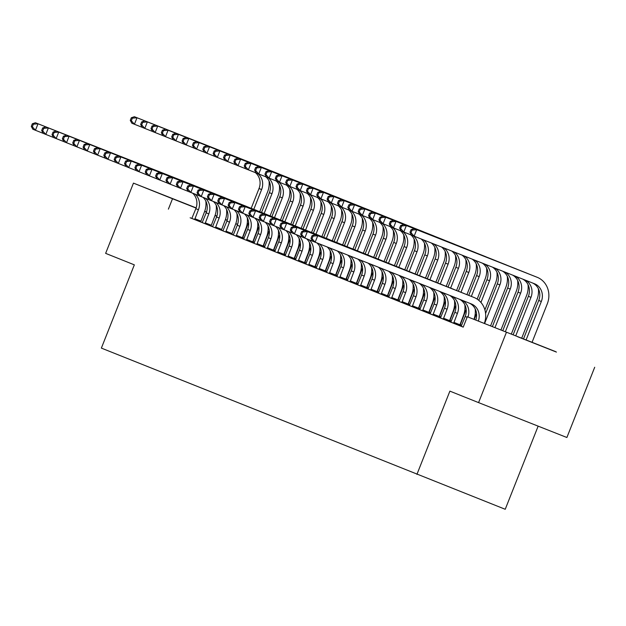 <?xml version="1.0" encoding="UTF-8"?>
<svg xmlns="http://www.w3.org/2000/svg" width="626" height="626" viewBox="0 0 626 626"><rect width="100%" height="100%" fill="white"/><g stroke="black" fill="none" stroke-linecap="round" stroke-linejoin="round"><path stroke-width="0.94" d="M517.53 336.694L556.444 352.086L517.53 336.694M196.102 207.988L171.712 198.293L196.126 207.918M204.686 211.314L206.494 212.034M206.478 212.081L204.671 211.369M555.645 351.632L467.34 316.74L555.645 351.632M506.395 332.367L478.577 402.612L566.89 437.504L594.7 367.259M538.141 426.149L505.229 509.282L101.373 348.103L134.332 264.853L105.638 253.366L133.455 183.121L196.134 207.887M225.446 219.483L227.254 220.211M235.806 223.631L237.614 224.351M459.5 299.251A13.991 12.833 111.8 0 1 465.188 316.482L461.174 326.24L459.492 325.567L463.248 327.069M444.092 296.427A20.987 19.25 -68.2 0 1 442.668 307.436L438.912 317.304L440.469 317.922L438.771 317.272L455.345 323.908L461.19 326.216L459.633 325.59L463.389 315.731A20.987 19.25 -68.2 0 0 464.813 304.713M454.453 300.566A20.987 19.25 -68.2 0 1 453.028 311.584L449.272 321.451L450.83 322.069M423.372 288.132A20.987 19.25 -68.2 0 1 421.947 299.15L418.191 309.017L419.749 309.627L418.051 308.978L440.469 317.922L444.468 308.188A13.991 12.833 111.8 0 0 439.421 291.325M433.732 292.279A20.987 19.25 -68.2 0 1 432.308 303.289L428.552 313.164L430.109 313.775L434.108 304.04A13.991 12.833 111.8 0 0 429.295 287.318M449.319 321.248L450.931 321.897M402.659 279.838A20.987 19.25 -68.2 0 1 401.227 290.855L397.471 300.723L399.028 301.341L397.338 300.691L403.551 303.18L409.388 305.488L407.839 304.862L411.587 295.002A20.987 19.25 -68.2 0 0 413.019 283.985M428.599 312.961L430.211 313.603M381.938 271.551A20.987 19.25 -68.2 0 1 380.506 282.561L376.758 292.436L378.315 293.046L376.617 292.397L399.028 301.341M392.299 275.69A20.987 19.25 -68.2 0 1 390.867 286.708L387.118 296.575L388.668 297.193M407.878 304.666L409.49 305.316M357.923 259.117A13.991 12.833 111.8 0 1 361.593 275.025L357.579 284.783L355.897 284.11L362.11 286.591L367.955 288.899L366.398 288.281L370.154 278.421A20.987 19.25 -68.2 0 0 371.578 267.404M387.158 296.38L388.769 297.021M337.437 251.026A13.991 12.833 111.8 0 1 340.873 266.731L336.858 276.489L335.176 275.816L341.397 278.304L347.234 280.612L345.677 279.986L349.433 270.127A20.987 19.25 -68.2 0 0 350.857 259.109M366.437 288.085L368.057 288.727M316.944 242.927A13.991 12.833 111.8 0 1 320.152 258.444L316.138 268.194L314.455 267.521L324.957 271.692M345.724 279.791L347.336 280.44M296.223 234.633A13.991 12.833 111.8 0 1 299.439 250.15L295.425 259.907L293.743 259.234L304.244 263.405M325.004 271.504L326.615 272.146M275.503 226.346A13.991 12.833 111.8 0 1 278.719 241.855L274.704 251.613L273.022 250.94L283.523 255.111M304.283 263.21L305.895 263.859M254.782 218.051A13.991 12.833 111.8 0 1 257.998 233.568L253.984 243.318L252.301 242.645L258.515 245.134L264.36 247.442L262.803 246.824L266.559 236.957A20.987 19.25 -68.2 0 0 267.983 225.947M283.562 254.915L285.182 255.565M236.902 213.505A20.987 19.25 -68.2 0 1 235.478 224.523L231.722 234.39L233.279 235.008L231.581 234.359L241.941 238.506L254 243.295L252.442 242.677L256.198 232.817A20.987 19.25 -68.2 0 0 257.622 221.8M247.262 217.652A20.987 19.25 -68.2 0 1 245.838 228.67L242.082 238.537L243.639 239.155L247.638 229.421A13.991 12.833 111.8 0 0 244.422 213.904M262.85 246.628L264.462 247.27M216.189 205.218A20.987 19.25 -68.2 0 1 214.757 216.228L211.001 226.103L212.558 226.714L210.868 226.064L217.081 228.553L222.919 230.861L221.361 230.235L225.117 220.375A20.987 19.25 -68.2 0 0 226.542 209.358M242.129 238.334L243.741 238.983M192.628 193.176A13.991 12.833 111.8 0 1 195.844 208.693L191.83 218.451L190.147 217.778L212.558 226.714M205.829 201.071A20.987 19.25 -68.2 0 1 204.397 212.089L200.641 221.956L202.198 222.566L206.204 212.84A13.991 12.833 111.8 0 0 202.988 197.323M233.381 234.836L231.769 234.194M222.997 230.728L221.393 230.102M212.613 226.628L211.025 226.002M202.229 222.527L200.656 221.901M191.846 218.419L463.217 327.14L467.34 316.74M252.489 242.481L254.101 243.123M223.701 205.618A13.991 12.833 111.8 0 1 226.917 221.127L222.903 230.884L221.221 230.211L233.279 235.008L237.277 225.274A13.991 12.833 111.8 0 0 234.061 209.757M273.202 250.776L274.822 251.417M293.923 259.062L295.535 259.712M265.142 222.199A13.991 12.833 111.8 0 1 268.358 237.708L264.344 247.466L262.662 246.793L273.163 250.963M314.643 267.357L316.255 267.998M285.863 230.493A13.991 12.833 111.8 0 1 289.079 246.002L285.065 255.76L283.382 255.087L293.884 259.258M335.364 275.643L336.976 276.293M305.785 264.047L314.604 267.552M356.084 283.938L357.696 284.587M327.195 246.98A13.991 12.833 111.8 0 1 330.512 262.584L326.498 272.341L324.816 271.668L331.037 274.157L336.874 276.465L335.317 275.839L339.073 265.98A20.987 19.25 -68.2 0 0 340.497 254.962M376.797 292.232L378.417 292.874M347.68 255.072A13.991 12.833 111.8 0 1 351.233 270.878L347.219 280.636L345.536 279.963L351.749 282.451L357.595 284.76L356.037 284.134L359.793 274.274A20.987 19.25 -68.2 0 0 361.218 263.256M397.518 300.519L399.13 301.169M368.151 263.163A13.991 12.833 111.8 0 1 371.954 279.173L367.939 288.922L366.257 288.25L378.315 293.046M418.238 308.814L419.85 309.455M438.959 317.108L440.571 317.75M409.381 305.504L419.749 309.627L423.747 299.901A13.991 12.833 111.8 0 0 419.146 283.312M459.68 325.395L461.292 326.044M204.702 211.267L206.51 211.987M215.078 215.367L216.886 216.087M168.386 209.154L172.51 198.747L133.455 183.121M478.577 402.612L449.883 391.133L416.924 474.391M237.575 224.46L235.767 223.74M227.199 220.36L225.391 219.64M216.823 216.26L215.015 215.547M206.455 212.159L204.639 211.447M196.079 208.059L172.51 198.747M194.678 219.585L198.434 209.726A13.991 12.833 111.8 0 0 195.187 194.193M43.186 133.346L32.849 129.246L31.3 126.382L32.333 126.796L33.366 124.191L32.333 123.776L31.3 126.382M32.333 123.776L35.432 122.743L191.634 184.459A20.987 19.25 -68.2 0 1 191.705 184.49A20.987 19.25 -68.2 0 1 191.775 184.521M35.432 122.743L194.224 185.499A20.987 19.25 -68.2 0 1 194.295 185.531A20.987 19.25 -68.2 0 1 195.265 185.953M33.366 124.191L38.022 123.776L35.439 130.286L32.333 126.796M194.874 218.717L200.836 221.08M269.008 180.906A20.987 19.25 -68.2 0 1 267.584 191.916L259.735 211.737M251.19 208.309L259.023 188.528A13.991 12.833 111.8 0 0 255.353 172.619M242.411 238.451L248.624 222.371M94.487 148.652L93.454 151.257L94.495 151.672L95.52 149.066L94.487 148.652L97.586 147.619L253.788 209.334L261.613 189.561A13.991 12.833 111.8 0 0 258.029 173.723M142.172 127.321L131.836 123.228L130.286 120.356L131.319 120.771L132.352 118.173L131.311 117.758L130.286 120.356M131.311 117.758L134.41 116.718L254.821 164.294A20.987 19.25 -68.2 0 1 254.892 164.325A20.987 19.25 -68.2 0 1 254.962 164.356M134.41 116.718L257.411 165.334A20.987 19.25 -68.2 0 1 257.482 165.358A20.987 19.25 -68.2 0 1 258.452 165.788M132.352 118.173L137 117.758L134.426 124.261L131.319 120.771M242.606 237.583L244.163 238.193M205.038 223.732L208.794 213.873A13.991 12.833 111.8 0 0 205.547 198.332M53.546 137.485L43.21 133.393L41.66 130.529L42.693 130.944L43.726 128.338L42.693 127.923L41.66 130.529M42.693 127.923L45.784 126.89L201.995 188.606A20.987 19.25 -68.2 0 1 202.065 188.637A20.987 19.25 -68.2 0 1 202.135 188.669M45.784 126.89L204.585 189.647A20.987 19.25 -68.2 0 1 204.655 189.67A20.987 19.25 -68.2 0 1 205.625 190.093M43.726 128.338L48.374 127.923L45.8 134.426L42.693 130.944M205.234 222.864L211.197 225.219M215.399 227.88L219.147 218.02A13.991 12.833 111.8 0 0 215.907 202.48M212.543 226.737L216.565 216.979A13.991 12.833 111.8 0 0 213.349 201.47M63.907 141.632L53.57 137.54L52.021 134.668L53.053 135.083L54.086 132.485L53.046 132.07L52.021 134.668M53.046 132.07L56.144 131.03L212.355 192.753A20.987 19.25 -68.2 0 1 212.425 192.785A20.987 19.25 -68.2 0 1 212.496 192.808M56.144 131.03L214.945 193.794A20.987 19.25 -68.2 0 1 215.015 193.817A20.987 19.25 -68.2 0 1 215.986 194.24M54.086 132.485L58.734 132.07L56.16 138.573L53.053 135.083M215.587 227.011L221.557 229.366M279.368 185.053A20.987 19.25 -68.2 0 1 277.944 196.063L270.096 215.884M261.551 212.457L269.383 192.667A13.991 12.833 111.8 0 0 265.714 176.767M252.771 242.598L258.984 226.518M104.847 152.799L103.814 155.397L104.855 155.811L105.88 153.214L104.847 152.799L107.946 151.766L264.149 213.482L271.974 193.708A13.991 12.833 111.8 0 0 268.39 177.87M152.533 131.468L142.196 127.368L140.647 124.504L141.679 124.918L142.712 122.32L141.672 121.906L140.647 124.504M141.672 121.906L144.77 120.865L265.181 168.441A20.987 19.25 -68.2 0 1 265.252 168.472A20.987 19.25 -68.2 0 1 265.322 168.496M144.77 120.865L267.772 169.482A20.987 19.25 -68.2 0 1 267.842 169.505A20.987 19.25 -68.2 0 1 268.812 169.928M142.712 122.32L147.36 121.906L144.786 128.408L141.679 124.918M252.967 241.722L254.524 242.34M289.728 189.193A20.987 19.25 -68.2 0 1 288.304 200.21L280.456 220.031M271.911 216.604L279.744 196.814A13.991 12.833 111.8 0 0 276.074 180.914M263.131 246.738L269.344 230.665M115.207 156.946L114.175 159.544L115.215 159.959L116.24 157.361L115.207 156.946L118.306 155.905L274.509 217.629L282.334 197.855A13.991 12.833 111.8 0 0 278.75 182.017M162.885 135.615L152.556 131.515L151.007 128.651L152.04 129.066L153.073 126.46L152.032 126.045L151.007 128.651M152.032 126.045L155.131 125.012L275.542 172.588A20.987 19.25 -68.2 0 1 275.612 172.619A20.987 19.25 -68.2 0 1 275.683 172.643M155.131 125.012L278.132 173.621A20.987 19.25 -68.2 0 1 278.202 173.652A20.987 19.25 -68.2 0 1 279.173 174.075M153.073 126.46L157.721 126.045L155.146 132.555L152.04 129.066M263.327 245.869L264.884 246.487M225.759 232.027L229.507 222.167A13.991 12.833 111.8 0 0 226.268 206.627M74.267 145.78L63.93 141.687L62.381 138.815L63.414 139.23L64.447 136.632L63.406 136.218L62.381 138.815M63.406 136.218L66.505 135.177L222.715 196.9A20.987 19.25 -68.2 0 1 222.786 196.932A20.987 19.25 -68.2 0 1 222.856 196.955M66.505 135.177L225.305 197.933A20.987 19.25 -68.2 0 1 225.376 197.965A20.987 19.25 -68.2 0 1 226.346 198.387M64.447 136.632L69.095 136.218L66.52 142.72L63.414 139.23M225.947 231.158L231.917 233.514M236.119 236.174L239.868 226.307A13.991 12.833 111.8 0 0 236.628 210.774M84.62 149.927L74.291 145.827L72.741 142.963L73.774 143.377L74.807 140.78L73.766 140.365L72.741 142.963M73.766 140.365L76.865 139.324L233.075 201.048A20.987 19.25 -68.2 0 1 233.146 201.071A20.987 19.25 -68.2 0 1 233.216 201.102M76.865 139.324L235.666 202.081A20.987 19.25 -68.2 0 1 235.736 202.112A20.987 19.25 -68.2 0 1 236.706 202.534M74.807 140.78L79.455 140.365L76.881 146.867L73.774 143.377M236.307 235.306L242.278 237.661M300.089 193.34A20.987 19.25 -68.2 0 1 298.665 204.358L290.816 224.178M282.271 220.751L290.104 200.962A13.991 12.833 111.8 0 0 286.434 185.061M273.492 250.885L279.705 234.813M125.568 161.093L124.535 163.691L125.568 164.106L126.601 161.508L125.568 161.093L128.666 160.053L284.869 221.776L292.694 202.002A13.991 12.833 111.8 0 0 289.102 186.165M173.245 139.762L162.916 135.662L161.359 132.798L162.4 133.213L163.425 130.607L162.392 130.192L161.359 132.798M162.392 130.192L165.491 129.159L285.894 176.735A20.987 19.25 -68.2 0 1 285.972 176.759A20.987 19.25 -68.2 0 1 286.043 176.79M165.491 129.159L288.484 177.768A20.987 19.25 -68.2 0 1 288.563 177.8A20.987 19.25 -68.2 0 1 289.533 178.222M163.425 130.607L168.081 130.192L165.507 136.703L162.4 133.213M273.679 250.017L275.244 250.635M310.449 197.487A20.987 19.25 -68.2 0 1 309.017 208.505L301.176 228.318M292.632 224.89L300.464 205.109A13.991 12.833 111.8 0 0 296.794 189.201M283.852 255.032L290.065 238.96M135.928 165.233L134.895 167.838L135.928 168.253L136.961 165.647L135.928 165.233L139.027 164.2L295.229 225.923L303.054 206.142A13.991 12.833 111.8 0 0 299.463 190.312M183.606 143.902L173.277 139.809L171.72 136.945L172.76 137.36L173.785 134.754L172.753 134.34L171.72 136.945M172.753 134.34L175.851 133.307L296.255 180.883A20.987 19.25 -68.2 0 1 296.333 180.906A20.987 19.25 -68.2 0 1 296.403 180.937M175.851 133.307L298.845 181.916A20.987 19.25 -68.2 0 1 298.915 181.947A20.987 19.25 -68.2 0 1 299.893 182.369M173.785 134.754L178.441 134.34L175.867 140.842L172.76 137.36M284.04 254.164L285.605 254.782M246.48 240.321L250.228 230.454A13.991 12.833 111.8 0 0 246.988 214.921M94.98 154.074L84.651 149.974L83.094 147.11L84.134 147.525L85.167 144.919L84.127 144.504L83.094 147.11M84.127 144.504L87.225 143.471L243.436 205.195A20.987 19.25 -68.2 0 1 243.506 205.218A20.987 19.25 -68.2 0 1 243.577 205.25M87.225 143.471L246.018 206.228A20.987 19.25 -68.2 0 1 246.096 206.259A20.987 19.25 -68.2 0 1 247.067 206.682M85.167 144.919L89.815 144.504L87.241 151.015L84.134 147.525M246.667 239.445L252.638 241.808M320.809 201.635A20.987 19.25 -68.2 0 1 319.377 212.644L311.537 232.465M302.992 229.038L310.825 209.256A13.991 12.833 111.8 0 0 307.147 193.348M294.212 259.18L300.425 243.099M305.582 230.063L313.415 210.289A13.991 12.833 111.8 0 0 309.823 194.451M193.966 148.049L183.637 143.957L182.08 141.085L183.121 141.499L184.146 138.902L183.113 138.487L182.08 141.085M183.113 138.487L186.212 137.446L306.615 185.022A20.987 19.25 -68.2 0 1 306.685 185.053A20.987 19.25 -68.2 0 1 306.763 185.085M186.212 137.446L309.205 186.063A20.987 19.25 -68.2 0 1 309.275 186.086A20.987 19.25 -68.2 0 1 310.253 186.517M184.146 138.902L188.802 138.487L186.227 144.989L183.121 141.499M294.4 258.311L295.965 258.921M256.84 244.461L260.588 234.601A13.991 12.833 111.8 0 0 257.349 219.069M105.34 158.214L95.011 154.121L93.454 151.257M97.586 147.619L256.378 210.375A20.987 19.25 -68.2 0 1 256.457 210.399A20.987 19.25 -68.2 0 1 257.427 210.829M256.378 210.375L253.788 209.334A20.987 19.25 -68.2 0 1 253.866 209.366A20.987 19.25 -68.2 0 1 253.937 209.397M95.52 149.066L100.176 148.652L97.601 155.154L94.495 151.672M257.028 243.592L262.998 245.955M331.17 205.782A20.987 19.25 -68.2 0 1 329.738 216.792L321.889 236.612M313.352 233.185L321.185 213.396A13.991 12.833 111.8 0 0 317.507 197.495M304.572 263.327L310.786 247.247M156.641 173.527L155.616 176.133L156.649 176.548L157.682 173.942L156.641 173.527L159.74 172.494L315.95 234.21L323.775 214.436A13.991 12.833 111.8 0 0 320.183 198.599M204.326 152.196L193.997 148.104L192.44 145.232L193.481 145.647L194.506 143.049L193.473 142.634L192.44 145.232M193.473 142.634L196.572 141.593L316.975 189.169A20.987 19.25 -68.2 0 1 317.046 189.201A20.987 19.25 -68.2 0 1 317.116 189.232M196.572 141.593L319.565 190.21A20.987 19.25 -68.2 0 1 319.636 190.234A20.987 19.25 -68.2 0 1 320.606 190.656M194.506 143.049L199.162 142.634L196.587 149.137L193.481 145.647M304.76 262.458L306.317 263.069M267.192 248.608L270.948 238.749A13.991 12.833 111.8 0 0 267.709 223.208M278.343 230.094A20.987 19.25 -68.2 0 1 276.911 241.104L273.163 250.971M115.7 162.361L105.371 158.268L103.814 155.397M107.946 151.766L266.739 214.522A20.987 19.25 -68.2 0 1 266.809 214.546A20.987 19.25 -68.2 0 1 267.787 214.968M266.739 214.522L264.149 213.482A20.987 19.25 -68.2 0 1 264.219 213.513A20.987 19.25 -68.2 0 1 264.297 213.544M105.88 153.214L110.536 152.799L107.962 159.301L104.855 155.811M267.388 247.74L273.351 250.095M341.53 209.921A20.987 19.25 -68.2 0 1 340.098 220.939L332.25 240.76M323.712 237.332L331.545 217.543A13.991 12.833 111.8 0 0 327.868 201.642M314.925 267.466L321.138 251.394M167.001 177.674L165.976 180.272L167.009 180.687L168.042 178.089L167.001 177.674L170.1 176.634L326.31 238.357L334.135 218.584A13.991 12.833 111.8 0 0 330.544 202.746M214.687 156.344L204.358 152.243L202.801 149.379L203.833 149.794L204.866 147.196L203.833 146.781L202.801 149.379M203.833 146.781L206.932 145.741L327.335 193.317A20.987 19.25 -68.2 0 1 327.406 193.348A20.987 19.25 -68.2 0 1 327.476 193.371M206.932 145.741L329.925 194.35A20.987 19.25 -68.2 0 1 329.996 194.381A20.987 19.25 -68.2 0 1 330.966 194.803M204.866 147.196L209.522 146.781L206.94 153.284L203.833 149.794M315.121 266.598L316.678 267.216M277.553 252.755L281.309 242.896A13.991 12.833 111.8 0 0 278.069 227.355M288.703 234.234A20.987 19.25 -68.2 0 1 287.271 245.251L283.523 255.118M126.061 166.508L115.732 162.416L114.175 159.544M118.306 155.905L277.099 218.662A20.987 19.25 -68.2 0 1 277.169 218.693A20.987 19.25 -68.2 0 1 278.147 219.116M277.099 218.662L274.509 217.629A20.987 19.25 -68.2 0 1 274.579 217.66A20.987 19.25 -68.2 0 1 274.657 217.684M116.24 157.361L120.896 156.946L118.322 163.449L115.215 159.959M277.748 251.887L283.711 254.242M351.89 214.069A20.987 19.25 -68.2 0 1 350.458 225.086L342.61 244.907M334.065 241.48L341.906 221.69A13.991 12.833 111.8 0 0 338.228 205.79M325.285 271.614L331.498 255.541M177.361 181.822L176.336 184.42L177.369 184.834L178.402 182.236L177.361 181.822L180.46 180.781L336.671 242.505L344.496 222.731A13.991 12.833 111.8 0 0 340.904 206.893M225.047 160.491L214.71 156.39L213.161 153.526L214.194 153.941L215.227 151.335L214.194 150.921L213.161 153.526M214.194 150.921L217.292 149.888L337.696 197.464A20.987 19.25 -68.2 0 1 337.766 197.487A20.987 19.25 -68.2 0 1 337.837 197.519M217.292 149.888L340.286 198.497A20.987 19.25 -68.2 0 1 340.356 198.528A20.987 19.25 -68.2 0 1 341.326 198.951M215.227 151.335L219.875 150.921L217.3 157.431L214.194 153.941M325.481 270.745L327.038 271.363M287.913 256.903L291.669 247.043A13.991 12.833 111.8 0 0 288.422 231.503M299.064 238.381A20.987 19.25 -68.2 0 1 297.632 249.398L293.884 259.266M136.421 170.655L126.092 166.555L124.535 163.691M128.666 160.053L287.459 222.809A20.987 19.25 -68.2 0 1 287.53 222.84A20.987 19.25 -68.2 0 1 288.5 223.263M287.459 222.809L284.869 221.776A20.987 19.25 -68.2 0 1 284.94 221.8A20.987 19.25 -68.2 0 1 285.01 221.831M126.601 161.508L131.257 161.093L128.682 167.596L125.568 164.106M288.109 256.034L294.071 258.389M362.243 218.216A20.987 19.25 -68.2 0 1 360.819 229.233L352.97 249.054M344.425 245.619L352.258 225.837A13.991 12.833 111.8 0 0 348.588 209.929M335.646 275.761L341.859 259.688M187.722 185.969L186.689 188.567L187.73 188.982L188.755 186.376L187.722 185.969L190.82 184.928L347.023 246.652L354.848 226.87A13.991 12.833 111.8 0 0 351.264 211.04M235.407 164.63L225.07 160.538L223.521 157.674L224.554 158.088L225.587 155.483L224.546 155.068L223.521 157.674M224.546 155.068L227.645 154.035L348.056 201.611A20.987 19.25 -68.2 0 1 348.126 201.635A20.987 19.25 -68.2 0 1 348.197 201.666M227.645 154.035L350.646 202.644A20.987 19.25 -68.2 0 1 350.716 202.675A20.987 19.25 -68.2 0 1 351.687 203.098M225.587 155.483L230.235 155.068L227.661 161.571L224.554 158.088M335.841 274.892L337.398 275.51M298.273 261.05L302.029 251.183A13.991 12.833 111.8 0 0 298.782 235.65M309.424 242.528A20.987 19.25 -68.2 0 1 307.992 253.546L304.236 263.413M146.781 174.803L136.445 170.702L134.895 167.838M139.027 164.2L297.82 226.956A20.987 19.25 -68.2 0 1 297.89 226.988A20.987 19.25 -68.2 0 1 298.86 227.41M297.82 226.956L295.229 225.923A20.987 19.25 -68.2 0 1 295.3 225.947A20.987 19.25 -68.2 0 1 295.37 225.978M136.961 165.647L141.617 165.233L139.035 171.743L135.928 168.253M298.469 260.181L304.432 262.537M372.603 222.363A20.987 19.25 -68.2 0 1 371.179 233.373L363.33 253.194M354.785 249.766L362.618 229.985A13.991 12.833 111.8 0 0 358.948 214.076M346.006 279.908L352.219 263.828M198.082 190.108L197.049 192.714L198.09 193.129L199.115 190.523L198.082 190.108L201.181 189.075L357.383 250.791L365.208 231.017A13.991 12.833 111.8 0 0 361.625 215.18M245.768 168.777L235.431 164.685L233.881 161.813L234.914 162.228L235.947 159.63L234.906 159.215L233.881 161.813M234.906 159.215L238.005 158.182L358.416 205.751A20.987 19.25 -68.2 0 1 358.487 205.782A20.987 19.25 -68.2 0 1 358.557 205.813M238.005 158.182L361.006 206.791A20.987 19.25 -68.2 0 1 361.077 206.823A20.987 19.25 -68.2 0 1 362.047 207.245M235.947 159.63L240.595 159.215L238.021 165.718L234.914 162.228M346.201 279.04L347.759 279.658M308.634 265.189L312.39 255.33A13.991 12.833 111.8 0 0 309.142 239.797M305.778 264.055L309.8 254.297A13.991 12.833 111.8 0 0 306.584 238.78M319.784 246.675A20.987 19.25 -68.2 0 1 318.352 257.685L314.596 267.56M157.142 178.942L146.805 174.85L145.255 171.986L146.288 172.4L147.321 169.795L146.281 169.38L145.255 171.986M146.281 169.38L149.379 168.347L305.59 230.063A20.987 19.25 -68.2 0 1 305.66 230.094A20.987 19.25 -68.2 0 1 305.731 230.125M149.379 168.347L308.18 231.104A20.987 19.25 -68.2 0 1 308.25 231.135A20.987 19.25 -68.2 0 1 309.221 231.557M147.321 169.795L151.969 169.38L149.395 175.89L146.288 172.4M308.829 264.321L314.792 266.684M382.963 226.51A20.987 19.25 -68.2 0 1 381.539 237.52L373.691 257.341M365.146 253.913L372.979 234.132A13.991 12.833 111.8 0 0 369.309 218.224M356.366 284.055L362.579 267.975M208.442 194.256L207.409 196.861L208.45 197.276L209.475 194.67L208.442 194.256L211.541 193.223L367.744 254.939L375.569 235.165A13.991 12.833 111.8 0 0 371.985 219.327M256.128 172.925L245.791 168.832L244.242 165.96L245.275 166.375L246.308 163.777L245.267 163.363L244.242 165.96M245.267 163.363L248.365 162.322L368.777 209.898A20.987 19.25 -68.2 0 1 368.847 209.929A20.987 19.25 -68.2 0 1 368.917 209.96M248.365 162.322L371.367 210.939A20.987 19.25 -68.2 0 1 371.437 210.962A20.987 19.25 -68.2 0 1 372.407 211.385M246.308 163.777L250.956 163.363L248.381 169.865L245.275 166.375M356.562 283.187L358.119 283.797M318.994 269.337L322.742 259.477A13.991 12.833 111.8 0 0 319.503 243.937M330.137 250.823A20.987 19.25 -68.2 0 1 328.713 261.832L324.957 271.707M167.502 183.089L157.165 178.997L155.616 176.133M159.74 172.494L318.54 235.251A20.987 19.25 -68.2 0 1 318.611 235.274A20.987 19.25 -68.2 0 1 319.581 235.697M318.54 235.251L315.95 234.21A20.987 19.25 -68.2 0 1 316.02 234.241A20.987 19.25 -68.2 0 1 316.091 234.273M157.682 173.942L162.33 173.527L159.755 180.03L156.649 176.548M319.182 268.468L325.152 270.823M393.324 230.65A20.987 19.25 -68.2 0 1 391.899 241.667L384.051 261.488M375.506 258.061L383.339 238.271A13.991 12.833 111.8 0 0 379.669 222.371M366.726 288.195L372.94 272.122M218.803 198.403L217.77 201.001L218.803 201.415L219.836 198.818L218.803 198.403L221.901 197.362L378.104 259.086L385.929 239.312A13.991 12.833 111.8 0 0 382.337 223.474M266.48 177.072L256.151 172.972L254.602 170.108L255.635 170.522L256.668 167.924L255.627 167.51L254.602 170.108M255.627 167.51L258.726 166.469L379.129 214.045A20.987 19.25 -68.2 0 1 379.207 214.076A20.987 19.25 -68.2 0 1 379.278 214.1M258.726 166.469L381.719 215.086A20.987 19.25 -68.2 0 1 381.797 215.109A20.987 19.25 -68.2 0 1 382.768 215.532M256.668 167.924L261.316 167.51L258.741 174.012L255.635 170.522M366.914 287.326L368.479 287.944M329.354 273.484L333.102 263.624A13.991 12.833 111.8 0 0 329.753 247.99M177.862 187.237L167.525 183.144L165.976 180.272M170.1 176.634L328.9 239.398A20.987 19.25 -68.2 0 1 328.971 239.422A20.987 19.25 -68.2 0 1 329.941 239.844M328.9 239.398L326.31 238.357A20.987 19.25 -68.2 0 1 326.381 238.389A20.987 19.25 -68.2 0 1 326.451 238.412M168.042 178.089L172.69 177.674L170.115 184.177L167.009 180.687M329.542 272.615L335.513 274.97M403.684 234.797A20.987 19.25 -68.2 0 1 402.26 245.815L394.411 265.635M385.866 262.208L393.699 242.418A13.991 12.833 111.8 0 0 390.029 226.518M377.087 292.342L383.3 276.269M229.163 202.55L228.13 205.148L229.163 205.563L230.196 202.965L229.163 202.55L232.262 201.509L388.464 263.233L396.289 243.459A13.991 12.833 111.8 0 0 392.698 227.621M276.841 181.219L266.512 177.119L264.954 174.255L265.995 174.67L267.02 172.064L265.987 171.649L264.954 174.255M265.987 171.649L269.086 170.616L389.489 218.192A20.987 19.25 -68.2 0 1 389.568 218.224A20.987 19.25 -68.2 0 1 389.638 218.247M269.086 170.616L392.079 219.225A20.987 19.25 -68.2 0 1 392.158 219.256A20.987 19.25 -68.2 0 1 393.128 219.679M267.02 172.064L271.676 171.649L269.102 178.16L265.995 174.67M377.275 291.473L378.84 292.092M339.715 277.631L343.463 267.772A13.991 12.833 111.8 0 0 340.004 252.035M188.215 191.384L177.886 187.284L176.336 184.42M180.46 180.781L339.261 243.537A20.987 19.25 -68.2 0 1 339.331 243.569A20.987 19.25 -68.2 0 1 340.301 243.991M339.261 243.537L336.671 242.505A20.987 19.25 -68.2 0 1 336.741 242.536A20.987 19.25 -68.2 0 1 336.811 242.559M178.402 182.236L183.05 181.822L180.476 188.324L177.369 184.834M339.902 276.762L345.873 279.118M414.044 238.944A20.987 19.25 -68.2 0 1 412.612 249.962L404.772 269.783M396.227 266.355L404.06 246.566A13.991 12.833 111.8 0 0 400.382 230.658M387.447 296.489L393.66 280.417M398.817 267.38L406.65 247.599A13.991 12.833 111.8 0 0 403.058 231.769M287.201 185.359L276.872 181.266L275.315 178.402L276.356 178.817L277.381 176.211L276.348 175.796L275.315 178.402M276.348 175.796L279.446 174.764L399.85 222.34A20.987 19.25 -68.2 0 1 399.92 222.363A20.987 19.25 -68.2 0 1 399.998 222.394M279.446 174.764L402.44 223.372A20.987 19.25 -68.2 0 1 402.51 223.404A20.987 19.25 -68.2 0 1 403.488 223.826M277.381 176.211L282.036 175.796L279.462 182.299L276.356 178.817M387.635 295.621L389.2 296.239M350.075 281.778L353.823 271.911A13.991 12.833 111.8 0 0 350.239 256.089M198.575 195.531L188.246 191.431L186.689 188.567M190.82 184.928L349.613 247.685A20.987 19.25 -68.2 0 1 349.691 247.716A20.987 19.25 -68.2 0 1 350.662 248.139M349.613 247.685L347.023 246.652A20.987 19.25 -68.2 0 1 347.101 246.675A20.987 19.25 -68.2 0 1 347.172 246.707M188.755 186.376L193.411 185.969L190.836 192.472L187.73 188.982M350.263 280.91L356.233 283.265M424.405 243.091A20.987 19.25 -68.2 0 1 422.973 254.109L415.124 273.922M406.587 270.495L414.42 250.713A13.991 12.833 111.8 0 0 410.742 234.805M397.807 300.636L404.02 284.556M249.876 210.837L248.851 213.443L249.884 213.857L250.916 211.252L249.876 210.837L252.974 209.804L409.185 271.527L417.01 251.746A13.991 12.833 111.8 0 0 413.418 235.916M297.561 189.506L287.232 185.413L285.675 182.549L286.716 182.964L287.741 180.358L286.708 179.944L285.675 182.549M286.708 179.944L289.807 178.911L410.21 226.487A20.987 19.25 -68.2 0 1 410.28 226.51A20.987 19.25 -68.2 0 1 410.359 226.542M289.807 178.911L412.8 227.52A20.987 19.25 -68.2 0 1 412.87 227.551A20.987 19.25 -68.2 0 1 413.849 227.974M287.741 180.358L292.397 179.944L289.822 186.446L286.716 182.964M397.995 299.768L399.56 300.386M360.427 285.918L364.183 276.058A13.991 12.833 111.8 0 0 360.474 260.126M208.935 199.678L198.606 195.578L197.049 192.714M201.181 189.075L359.973 251.832A20.987 19.25 -68.2 0 1 360.044 251.863A20.987 19.25 -68.2 0 1 361.022 252.286M359.973 251.832L357.383 250.791A20.987 19.25 -68.2 0 1 357.462 250.823A20.987 19.25 -68.2 0 1 357.532 250.854M199.115 190.523L203.771 190.108L201.196 196.619L198.09 193.129M360.623 285.049L366.593 287.412M434.765 247.239A20.987 19.25 -68.2 0 1 433.333 258.248L425.484 278.069M416.947 274.642L424.78 254.86A13.991 12.833 111.8 0 0 421.102 238.952M408.168 304.784L414.381 288.703M260.236 214.984L259.211 217.59L260.244 218.005L261.277 215.399L260.236 214.984L263.335 213.951L419.545 275.667L427.37 255.893A13.991 12.833 111.8 0 0 423.661 239.961M307.922 193.653L297.593 189.561L296.035 186.689L297.068 187.104L298.101 184.506L297.068 184.091L296.035 186.689M297.068 184.091L300.167 183.05L420.57 230.626A20.987 19.25 -68.2 0 1 420.641 230.658A20.987 19.25 -68.2 0 1 420.711 230.689M300.167 183.05L423.16 231.667A20.987 19.25 -68.2 0 1 423.231 231.69A20.987 19.25 -68.2 0 1 424.201 232.121M298.101 184.506L302.757 184.091L300.183 190.594L297.068 187.104M408.355 303.915L409.913 304.526M370.788 290.065L374.544 280.205A13.991 12.833 111.8 0 0 370.709 264.172M219.296 203.818L208.967 199.725L207.409 196.861M211.541 193.223L370.334 255.979A20.987 19.25 -68.2 0 1 370.404 256.003A20.987 19.25 -68.2 0 1 371.382 256.425M370.334 255.979L367.744 254.939A20.987 19.25 -68.2 0 1 367.814 254.97A20.987 19.25 -68.2 0 1 367.892 255.001M209.475 194.67L214.131 194.256L211.557 200.758L208.45 197.276M370.983 289.196L376.946 291.552M445.125 251.386A20.987 19.25 -68.2 0 1 443.693 262.396L435.845 282.216M427.308 278.789L435.14 259A13.991 12.833 111.8 0 0 431.337 242.998M418.52 308.931L424.733 292.851M270.596 219.131L269.571 221.729L270.604 222.144L271.637 219.546L270.596 219.131L273.695 218.098L429.905 279.814L437.73 260.04A13.991 12.833 111.8 0 0 433.888 244.007M318.282 197.8L307.945 193.7L306.396 190.836L307.429 191.251L308.462 188.653L307.429 188.238L306.396 190.836M307.429 188.238L310.527 187.197L430.931 234.773A20.987 19.25 -68.2 0 1 431.001 234.805A20.987 19.25 -68.2 0 1 431.071 234.828M310.527 187.197L433.521 235.814A20.987 19.25 -68.2 0 1 433.591 235.838A20.987 19.25 -68.2 0 1 434.561 236.26M308.462 188.653L313.117 188.238L310.535 194.741L307.429 191.251M418.716 308.055L420.273 308.673M381.148 294.212L384.904 284.353A13.991 12.833 111.8 0 0 380.929 268.21M378.3 293.07L382.314 283.312A13.991 12.833 111.8 0 0 378.37 267.2M229.656 207.965L219.327 203.873L217.77 201.001M221.901 197.362L380.694 260.126A20.987 19.25 -68.2 0 1 380.764 260.15A20.987 19.25 -68.2 0 1 381.735 260.572M380.694 260.126L378.104 259.086A20.987 19.25 -68.2 0 1 378.174 259.117A20.987 19.25 -68.2 0 1 378.245 259.141M219.836 198.818L224.491 198.403L221.917 204.905L218.803 201.415M381.344 293.344L387.306 295.699M455.485 255.525A20.987 19.25 -68.2 0 1 454.053 266.543L446.205 286.364M437.66 282.936L445.501 263.147A13.991 12.833 111.8 0 0 441.557 247.035M428.88 313.07L435.093 296.998M280.957 223.279L279.924 225.876L280.964 226.291L281.997 223.693L280.957 223.279L284.055 222.238L440.266 283.961L448.091 264.188A13.991 12.833 111.8 0 0 444.108 248.045M328.642 201.948L318.305 197.847L316.756 194.983L317.789 195.398L318.822 192.792L317.789 192.378L316.756 194.983M317.789 192.378L320.88 191.345L441.291 238.921A20.987 19.25 -68.2 0 1 441.361 238.952A20.987 19.25 -68.2 0 1 441.432 238.975M320.88 191.345L443.881 239.954A20.987 19.25 -68.2 0 1 443.951 239.985A20.987 19.25 -68.2 0 1 444.922 240.407M318.822 192.792L323.47 192.378L320.895 198.888L317.789 195.398M429.076 312.202L430.633 312.82M391.508 298.359L395.264 288.5A13.991 12.833 111.8 0 0 391.133 272.24M388.66 297.217L392.674 287.459A13.991 12.833 111.8 0 0 388.582 271.238M240.016 212.112L229.679 208.02L228.13 205.148M232.262 201.509L391.054 264.266A20.987 19.25 -68.2 0 1 391.125 264.297A20.987 19.25 -68.2 0 1 392.095 264.72M391.054 264.266L388.464 263.233A20.987 19.25 -68.2 0 1 388.535 263.264A20.987 19.25 -68.2 0 1 388.605 263.288M230.196 202.965L234.852 202.55L232.269 209.053L229.163 205.563M391.704 297.491L397.666 299.846M465.838 259.673A20.987 19.25 -68.2 0 1 464.414 270.69L456.565 290.511M448.02 287.084L455.853 267.294A13.991 12.833 111.8 0 0 451.769 251.065M439.241 317.218L445.454 301.145M291.317 227.426L290.284 230.024L291.325 230.438L292.35 227.841L291.317 227.426L294.416 226.385L450.618 288.109L458.443 268.335A13.991 12.833 111.8 0 0 454.32 252.075M339.002 206.095L328.666 201.995L327.116 199.131L328.149 199.545L329.182 196.94L328.141 196.525L327.116 199.131M328.141 196.525L331.24 195.492L451.651 243.068A20.987 19.25 -68.2 0 1 451.722 243.091A20.987 19.25 -68.2 0 1 451.792 243.123M331.24 195.492L454.241 244.101A20.987 19.25 -68.2 0 1 454.312 244.132A20.987 19.25 -68.2 0 1 455.282 244.555M329.182 196.94L333.83 196.525L331.256 203.035L328.149 199.545M439.436 316.349L440.994 316.967M401.869 302.507L405.625 292.639A13.991 12.833 111.8 0 0 401.336 276.269M399.02 301.364L403.034 291.606A13.991 12.833 111.8 0 0 398.785 275.268M250.377 216.26L240.04 212.159L238.49 209.295L239.523 209.71L240.556 207.112L239.523 206.697L238.49 209.295M239.523 206.697L242.614 205.657L398.825 267.38A20.987 19.25 -68.2 0 1 398.895 267.404A20.987 19.25 -68.2 0 1 398.965 267.435M242.614 205.657L401.415 268.413A20.987 19.25 -68.2 0 1 401.485 268.444A20.987 19.25 -68.2 0 1 402.455 268.867M240.556 207.112L245.204 206.697L242.63 213.2L239.523 209.71M402.064 301.638L408.027 303.993M476.198 263.82A20.987 19.25 -68.2 0 1 474.774 274.837L466.926 294.65M458.381 291.223L466.213 271.441A13.991 12.833 111.8 0 0 461.972 255.103M449.601 321.365L455.814 305.292M301.677 231.565L300.644 234.171L301.685 234.586L302.71 231.98L301.677 231.565L304.776 230.532L460.979 292.256L468.804 272.474A13.991 12.833 111.8 0 0 464.515 256.104M349.363 210.234L339.026 206.142L337.477 203.278L338.51 203.693L339.542 201.087L338.502 200.672L337.477 203.278M338.502 200.672L341.6 199.639L462.011 247.215A20.987 19.25 -68.2 0 1 462.082 247.239A20.987 19.25 -68.2 0 1 462.152 247.27M341.6 199.639L464.602 248.248A20.987 19.25 -68.2 0 1 464.672 248.279A20.987 19.25 -68.2 0 1 465.642 248.702M339.542 201.087L344.19 200.672L341.616 207.175L338.51 203.693M449.797 320.496L451.354 321.115M412.229 306.654L415.977 296.787A13.991 12.833 111.8 0 0 411.517 280.299M409.373 305.511L413.395 295.754A13.991 12.833 111.8 0 0 408.974 279.29M260.737 220.407L250.4 216.306L248.851 213.443M252.974 209.804L411.775 272.56A20.987 19.25 -68.2 0 1 411.845 272.592A20.987 19.25 -68.2 0 1 412.816 273.014M411.775 272.56L409.185 271.527A20.987 19.25 -68.2 0 1 409.255 271.551A20.987 19.25 -68.2 0 1 409.326 271.582M250.916 211.252L255.565 210.837L252.99 217.347L249.884 213.857M412.417 305.778L418.387 308.141M486.558 267.967A20.987 19.25 -68.2 0 1 485.134 278.977L477.161 299.118M468.741 295.37L476.574 275.589A13.991 12.833 111.8 0 0 472.16 259.125M459.961 325.512L466.174 309.432M312.038 235.712L311.005 238.318L312.045 238.733L313.07 236.127L312.038 235.712L315.136 234.68L471.339 296.395L479.164 276.622A13.991 12.833 111.8 0 0 474.704 260.134M359.715 214.382L349.386 210.289L347.837 207.417L348.87 207.832L349.903 205.234L348.862 204.819L347.837 207.417M348.862 204.819L351.961 203.779L472.372 251.355A20.987 19.25 -68.2 0 1 472.442 251.386A20.987 19.25 -68.2 0 1 472.513 251.417M351.961 203.779L474.962 252.395A20.987 19.25 -68.2 0 1 475.032 252.419A20.987 19.25 -68.2 0 1 476.003 252.849M349.903 205.234L354.551 204.819L351.976 211.322L348.87 207.832M460.157 324.644L461.714 325.254M422.589 310.793L426.337 300.934A13.991 12.833 111.8 0 0 421.689 284.314M271.097 224.546L260.76 220.454L259.211 217.59M263.335 213.951L422.135 276.708A20.987 19.25 -68.2 0 1 422.206 276.731A20.987 19.25 -68.2 0 1 423.176 277.161M422.135 276.708L419.545 275.667A20.987 19.25 -68.2 0 1 419.616 275.698A20.987 19.25 -68.2 0 1 419.686 275.73M261.277 215.399L265.925 214.984L263.35 221.487L260.244 218.005M422.777 309.925L428.747 312.288M496.919 272.114A20.987 19.25 -68.2 0 1 495.495 283.124L484.9 309.878M478.78 300.324L486.934 279.728A13.991 12.833 111.8 0 0 482.333 263.147M474.211 319.448L476.535 313.579M480.94 302.444L489.524 280.769A13.991 12.833 111.8 0 0 484.868 264.149M370.076 218.529L359.747 214.436L358.189 211.565L359.23 211.979L360.255 209.381L359.222 208.967L358.189 211.565M359.222 208.967L362.321 207.926L482.724 255.502A20.987 19.25 -68.2 0 1 482.803 255.533A20.987 19.25 -68.2 0 1 482.873 255.565M362.321 207.926L485.314 256.543A20.987 19.25 -68.2 0 1 485.393 256.566A20.987 19.25 -68.2 0 1 486.363 256.989M360.255 209.381L364.911 208.967L362.337 215.469L359.23 211.979M432.949 314.941L436.698 305.081A13.991 12.833 111.8 0 0 431.83 288.32M281.45 228.693L271.121 224.601L269.571 221.729M273.695 218.098L432.496 280.855A20.987 19.25 -68.2 0 1 432.566 280.878A20.987 19.25 -68.2 0 1 433.536 281.301M432.496 280.855L429.905 279.814A20.987 19.25 -68.2 0 1 429.976 279.845A20.987 19.25 -68.2 0 1 430.046 279.877M271.637 219.546L276.285 219.131L273.711 225.634L270.604 222.144M433.137 314.072L439.108 316.427M507.279 276.254A20.987 19.25 -68.2 0 1 505.847 287.271L490.557 325.911M485.58 313.454L497.294 283.875A13.991 12.833 111.8 0 0 492.482 267.153M484.587 323.548L499.884 284.916A13.991 12.833 111.8 0 0 495.017 268.155M380.436 222.676L370.107 218.576L368.55 215.712L369.59 216.126L370.615 213.529L369.583 213.114L368.55 215.712M369.583 213.114L372.681 212.073L493.085 259.649A20.987 19.25 -68.2 0 1 493.163 259.68A20.987 19.25 -68.2 0 1 493.233 259.704M372.681 212.073L495.675 260.682A20.987 19.25 -68.2 0 1 495.745 260.713A20.987 19.25 -68.2 0 1 496.723 261.136M370.615 213.529L375.271 213.114L372.697 219.616L369.59 216.126M443.31 319.088L447.058 309.228A13.991 12.833 111.8 0 0 441.948 292.319M291.81 232.841L281.481 228.748L279.924 225.876M284.055 222.238L442.848 284.994A20.987 19.25 -68.2 0 1 442.926 285.026A20.987 19.25 -68.2 0 1 443.897 285.448M442.848 284.994L440.266 283.961A20.987 19.25 -68.2 0 1 440.336 283.993A20.987 19.25 -68.2 0 1 440.407 284.016M281.997 223.693L286.645 223.279L284.071 229.781L280.964 226.291M443.498 318.219L449.468 320.575M517.639 280.401A20.987 19.25 -68.2 0 1 516.207 291.419L500.933 330.012M492.372 326.623L507.655 288.023A13.991 12.833 111.8 0 0 502.608 271.152M494.963 327.648L510.245 289.063A13.991 12.833 111.8 0 0 505.127 272.154M390.796 226.823L380.467 222.723L378.91 219.859L379.951 220.274L380.976 217.668L379.943 217.253L378.91 219.859M379.943 217.253L383.042 216.22L503.445 263.796A20.987 19.25 -68.2 0 1 503.515 263.82A20.987 19.25 -68.2 0 1 503.594 263.851M383.042 216.22L506.035 264.829A20.987 19.25 -68.2 0 1 506.105 264.861A20.987 19.25 -68.2 0 1 507.083 265.283M380.976 217.668L385.632 217.253L383.057 223.764L379.951 220.274M453.67 323.235L457.418 313.376A13.991 12.833 111.8 0 0 452.011 296.294M450.814 322.093L454.828 312.335A13.991 12.833 111.8 0 0 449.499 295.3M302.17 236.988L291.841 232.888L290.284 230.024M294.416 226.385L453.208 289.142A20.987 19.25 -68.2 0 1 453.287 289.173A20.987 19.25 -68.2 0 1 454.257 289.595M453.208 289.142L450.618 288.109A20.987 19.25 -68.2 0 1 450.697 288.132A20.987 19.25 -68.2 0 1 450.767 288.163M292.35 227.841L297.006 227.426L294.431 233.928L291.325 230.438M453.858 322.367L459.828 324.722M528 284.548A20.987 19.25 -68.2 0 1 526.568 295.566L511.309 334.112M502.748 330.724L518.015 292.17A13.991 12.833 111.8 0 0 512.686 275.135M505.338 331.749L520.605 293.203A13.991 12.833 111.8 0 0 515.19 276.129M401.156 230.963L390.827 226.87L389.27 224.006L390.311 224.421L391.336 221.815L390.303 221.401L389.27 224.006M390.303 221.401L393.402 220.368L513.805 267.944A20.987 19.25 -68.2 0 1 513.876 267.967A20.987 19.25 -68.2 0 1 513.946 267.998M393.402 220.368L516.395 268.977A20.987 19.25 -68.2 0 1 516.466 269.008A20.987 19.25 -68.2 0 1 517.436 269.43M391.336 221.815L395.992 221.401L393.418 227.903L390.311 224.421M467.974 316.991A13.991 12.833 111.8 0 0 461.972 300.23M312.53 241.135L302.201 237.035L300.644 234.171M304.776 230.532L463.569 293.289A20.987 19.25 -68.2 0 1 463.639 293.32A20.987 19.25 -68.2 0 1 464.617 293.743M475.173 308.861A20.987 19.25 -68.2 0 1 473.945 319.346M463.569 293.289L460.979 292.256A20.987 19.25 -68.2 0 1 461.049 292.279A20.987 19.25 -68.2 0 1 461.127 292.311M302.71 231.98L307.366 231.565L304.792 238.076L301.685 234.586M538.36 288.696A20.987 19.25 -68.2 0 1 536.928 299.705L521.685 338.212M513.124 334.824L528.375 296.317A13.991 12.833 111.8 0 0 522.679 279.086M515.722 335.849L530.965 297.35A13.991 12.833 111.8 0 0 525.159 280.065M411.517 235.11L401.188 231.017L399.631 228.146L400.663 228.56L401.696 225.963L400.663 225.548L399.631 228.146M400.663 225.548L403.762 224.515L524.165 272.083A20.987 19.25 -68.2 0 1 524.236 272.114A20.987 19.25 -68.2 0 1 524.306 272.146M403.762 224.515L526.756 273.124A20.987 19.25 -68.2 0 1 526.826 273.155A20.987 19.25 -68.2 0 1 527.796 273.578M401.696 225.963L406.352 225.548L403.77 232.05L400.663 228.56M475.76 320.066A13.991 12.833 111.8 0 0 469.257 303.109M478.35 321.091A13.991 12.833 111.8 0 0 471.401 303.962A13.991 12.833 111.8 0 0 471.355 303.939L312.562 241.182L311.005 238.318M315.136 234.68L473.929 297.436A20.987 19.25 -68.2 0 1 473.999 297.467A20.987 19.25 -68.2 0 1 484.321 323.446M473.929 297.436L471.339 296.395A20.987 19.25 -68.2 0 1 471.409 296.427A20.987 19.25 -68.2 0 1 471.488 296.458M313.07 236.127L317.726 235.712L315.152 242.223L312.045 238.733M411.024 229.695L409.991 232.293L411.024 232.708L412.057 230.11L411.024 229.695L414.122 228.654L537.116 277.271A20.987 19.25 -68.2 0 1 537.186 277.295A20.987 19.25 -68.2 0 1 547.288 303.853L532.061 342.312M523.5 338.924L538.736 300.464A13.991 12.833 111.8 0 0 532.444 282.944M526.098 339.949L541.326 301.497A13.991 12.833 111.8 0 0 534.588 283.789A13.991 12.833 111.8 0 0 534.541 283.774L411.54 235.165L409.991 232.293M414.122 228.654L534.526 276.23A20.987 19.25 -68.2 0 1 534.596 276.262A20.987 19.25 -68.2 0 1 534.667 276.293M412.057 230.11L416.705 229.695L414.13 236.198L411.024 232.708M195.844 208.693L198.434 209.726M191.634 184.459L194.224 185.499M259.023 188.528L261.613 189.561M254.821 164.294L257.411 165.334M206.204 212.84L208.794 213.873M201.995 188.606L204.585 189.647M216.565 216.979L219.147 218.02M212.355 192.753L214.945 193.794M269.383 192.667L271.974 193.708M265.181 168.441L267.772 169.482M279.744 196.814L282.334 197.855M275.542 172.588L278.132 173.621M226.917 221.127L229.507 222.167M222.715 196.9L225.305 197.933M237.277 225.274L239.868 226.307M233.075 201.048L235.666 202.081M290.104 200.962L292.694 202.002M285.894 176.735L288.484 177.768M300.464 205.109L303.054 206.142M296.255 180.883L298.845 181.916M247.638 229.421L250.228 230.454M243.436 205.195L246.018 206.228M310.825 209.256L313.415 210.289M306.615 185.022L309.205 186.063M257.998 233.568L260.588 234.601M321.185 213.396L323.775 214.436M316.975 189.169L319.565 190.21M268.358 237.708L270.948 238.749M331.545 217.543L334.135 218.584M327.335 193.317L329.925 194.35M278.719 241.855L281.309 242.896M341.906 221.69L344.496 222.731M337.696 197.464L340.286 198.497M289.079 246.002L291.669 247.043M352.258 225.837L354.848 226.87M348.056 201.611L350.646 202.644M299.439 250.15L302.029 251.183M362.618 229.985L365.208 231.017M358.416 205.751L361.006 206.791M309.8 254.297L312.39 255.33M305.59 230.063L308.18 231.104M372.979 234.132L375.569 235.165M368.777 209.898L371.367 210.939M320.152 258.444L322.742 259.477M383.339 238.271L385.929 239.312M379.129 214.045L381.719 215.086M330.512 262.584L333.102 263.624M393.699 242.418L396.289 243.459M389.489 218.192L392.079 219.225M340.873 266.731L343.463 267.772M404.06 246.566L406.65 247.599M399.85 222.34L402.44 223.372M351.233 270.878L353.823 271.911M414.42 250.713L417.01 251.746M410.21 226.487L412.8 227.52M361.593 275.025L364.183 276.058M424.78 254.86L427.37 255.893M420.57 230.626L423.16 231.667M371.954 279.173L374.544 280.205M435.14 259L437.73 260.04M430.931 234.773L433.521 235.814M382.314 283.312L384.904 284.353M445.501 263.147L448.091 264.188M441.291 238.921L443.881 239.954M392.674 287.459L395.264 288.5M455.853 267.294L458.443 268.335M451.651 243.068L454.241 244.101M403.034 291.606L405.625 292.639M398.825 267.38L401.415 268.413M466.213 271.441L468.804 272.474M462.011 247.215L464.602 248.248M413.395 295.754L415.977 296.787M476.574 275.589L479.164 276.622M472.372 251.355L474.962 252.395M423.747 299.901L426.337 300.934M486.934 279.728L489.524 280.769M482.724 255.502L485.314 256.543M434.108 304.04L436.698 305.081M497.294 283.875L499.884 284.916M493.085 259.649L495.675 260.682M444.468 308.188L447.058 309.228M507.655 288.023L510.245 289.063M503.445 263.796L506.035 264.829M454.828 312.335L457.418 313.376M518.015 292.17L520.605 293.203M513.805 267.944L516.395 268.977M465.188 316.482L467.129 317.257M528.375 296.317L530.965 297.35M524.165 272.083L526.756 273.124M538.736 300.464L541.326 301.497M534.526 276.23L537.116 277.271M191.705 184.49L194.295 185.531M254.892 164.325L257.482 165.358M202.065 188.637L204.655 189.67M212.425 192.785L215.015 193.817M265.252 168.472L267.842 169.505M275.612 172.619L278.202 173.652M222.786 196.932L225.376 197.965M233.146 201.071L235.736 202.112M285.972 176.759L288.563 177.8M296.333 180.906L298.915 181.947M243.506 205.218L246.096 206.259M306.685 185.053L309.275 186.086M253.866 209.366L256.457 210.399M317.046 189.201L319.636 190.234M264.219 213.513L266.809 214.546M327.406 193.348L329.996 194.381M274.579 217.66L277.169 218.693M337.766 197.487L340.356 198.528M284.94 221.8L287.53 222.84M348.126 201.635L350.716 202.675M295.3 225.947L297.89 226.988M358.487 205.782L361.077 206.823M305.66 230.094L308.25 231.135M368.847 209.929L371.437 210.962M316.02 234.241L318.611 235.274M379.207 214.076L381.797 215.109M326.381 238.389L328.971 239.422M389.568 218.224L392.158 219.256M336.741 242.536L339.331 243.569M399.92 222.363L402.51 223.404M347.101 246.675L349.691 247.716M410.28 226.51L412.87 227.551M357.462 250.823L360.044 251.863M420.641 230.658L423.231 231.69M367.814 254.97L370.404 256.003M431.001 234.805L433.591 235.838M378.174 259.117L380.764 260.15M441.361 238.952L443.951 239.985M388.535 263.264L391.125 264.297M451.722 243.091L454.312 244.132M398.895 267.404L401.485 268.444M462.082 247.239L464.672 248.279M409.255 271.551L411.845 272.592M472.442 251.386L475.032 252.419M419.616 275.698L422.206 276.731M482.803 255.533L485.393 256.566M429.976 279.845L432.566 280.878M493.163 259.68L495.745 260.713M440.336 283.993L442.926 285.026M503.515 263.82L506.105 264.861M450.697 288.132L453.287 289.173M513.876 267.967L516.466 269.008M461.049 292.279L463.639 293.32M524.236 272.114L526.826 273.155M471.409 296.427L473.999 297.467M534.596 276.262L537.186 277.295"/></g></svg>
